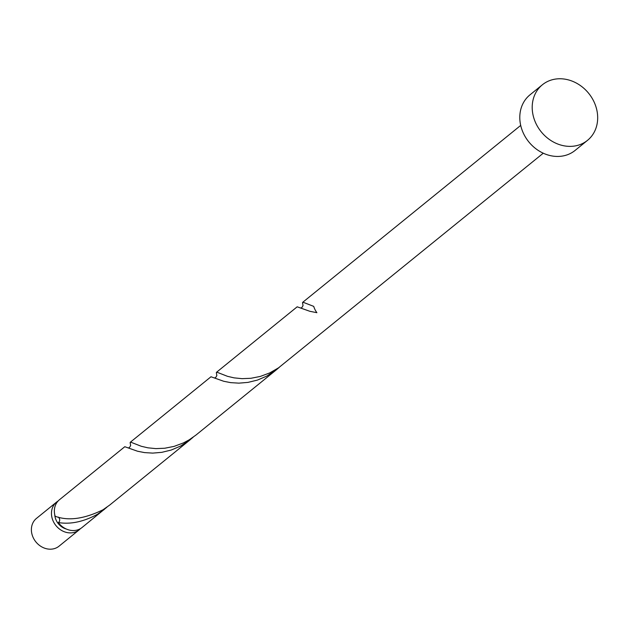 <?xml version="1.0" encoding="UTF-8"?>
<svg xmlns="http://www.w3.org/2000/svg" width="629" height="629" viewBox="0 0 629 629"><rect width="100%" height="100%" fill="white"/><g stroke="black" fill="none" stroke-linecap="round" stroke-linejoin="round"><path stroke-width="0.94" d="M79.112 529.893L59.032 546.184A17.895 15.277 -129.1 0 1 55.729 548.142A17.895 15.277 -129.1 0 1 34.571 540.099A17.895 15.277 -129.1 0 1 36.474 518.39L56.555 502.099A17.895 15.277 50.9 0 0 54.652 523.808A17.895 15.277 50.9 0 0 75.802 531.851A17.895 15.277 50.9 0 0 79.112 529.893A17.895 15.277 50.9 0 0 80.473 528.612M58.088 501.03A17.895 15.277 50.9 0 0 56.555 502.099M54.762 514.813A14.318 12.218 50.9 0 0 66.304 529.028M587.494 140.361L575.087 150.433A35.798 30.554 -129.1 0 1 568.474 154.349A35.798 30.554 -129.1 0 1 526.166 138.254A35.798 30.554 -129.1 0 1 529.972 94.845L542.387 84.773A35.798 30.554 -129.1 0 1 548.991 80.858A35.798 30.554 -129.1 0 1 591.307 96.945A35.798 30.554 -129.1 0 1 587.494 140.361A35.798 30.554 -129.1 0 1 580.889 144.277A35.798 30.554 -129.1 0 1 538.573 128.182A35.798 30.554 -129.1 0 1 542.387 84.773M543.259 153.209L278.529 367.839L269.644 372.958L260.272 376.441L250.908 378.288L242.047 378.658L234.137 377.872L227.525 376.331L217.005 372.242L216.337 372.643L216.848 375.607M216.486 372.305L297.187 306.81L309.9 311.308L316.898 312.692A17.895 15.277 50.9 0 1 313.722 306.378L303.202 302.29L302.533 302.691L303.044 305.655M58.324 517.093A3.577 3.059 -129.1 0 1 59.291 518.343A3.577 3.059 -129.1 0 1 58.308 522.55A17.895 15.277 50.9 0 0 78.704 529.5A17.895 15.277 50.9 0 0 82.006 527.542L106.938 507.178M58.308 522.55C70.519 524.562 83.578 521.795 97.503 514.247L104.249 509.49M190.445 439.537L109.753 505.024L102.999 509.781C84.121 519.004 68.168 521.158 55.132 516.244A17.895 15.277 50.9 0 1 59.448 499.748L124.794 446.716L137.507 451.221L144.505 452.597L152.713 453.108L161.763 452.345L171.174 450.057L180.46 446.118L189.132 440.575L193.134 437.226M130.289 442.258L210.99 376.763L223.704 381.268L230.701 382.644L238.91 383.147L247.96 382.393L257.371 380.105L266.665 376.166L276.65 369.585L195.949 435.071L189.195 439.828L183.448 442.91L174.076 446.393L164.712 448.241L155.85 448.619L147.941 447.824L141.328 446.291L130.808 442.195L130.14 442.596L130.651 445.56M276.65 369.585L279.331 367.273M302.691 302.345L520.702 125.415M303.044 305.482L303.036 305.474C302.148 307.557 301.228 308.336 300.292 307.833M216.84 375.442L216.84 375.427C215.951 377.51 215.032 378.296 214.096 377.785M130.643 445.395L130.643 445.379C129.755 447.463 128.835 448.249 127.891 447.738"/></g></svg>
